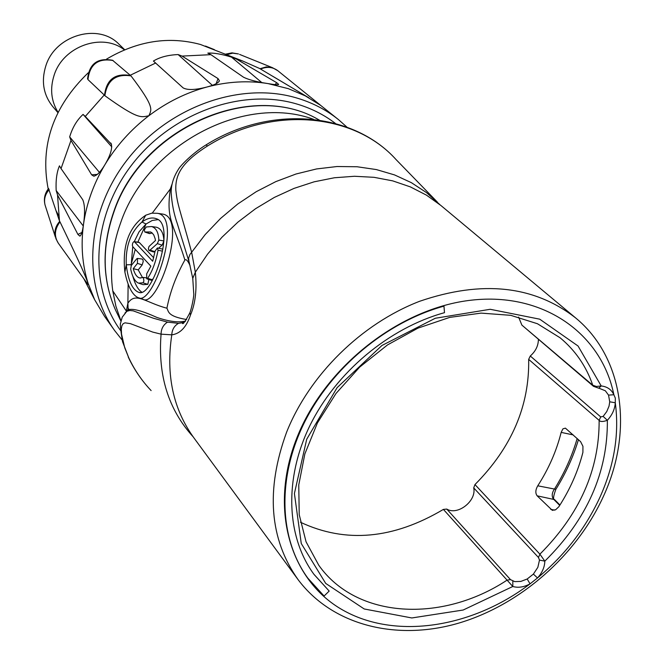 <?xml version="1.0" encoding="UTF-8"?>
<svg xmlns="http://www.w3.org/2000/svg" width="664" height="664" viewBox="0 0 664 664"><rect width="100%" height="100%" fill="white"/><g stroke="black" fill="none" stroke-linecap="round" stroke-linejoin="round"><path stroke-width="1" d="M124.94 313.076L126.849 311.3L122.234 317.143L120.516 323.451C119.935 323.858 120.616 329.958 122.566 341.736L128.725 357.713L124.757 347.853L121.52 334.067L121.313 329.029L121.885 325.684L123.155 323.692L124.998 322.828L130.36 323.634L152.753 332.091L161.078 334.158L171.793 334.839C180.234 333.71 186.476 327.095 190.493 315.002C195.44 303.465 197.05 289.189 195.332 272.198L191.655 252.303C178.948 205.873 177.637 206.014 175.819 190.045C175.263 175.396 180.766 163.004 207.517 145.98C272.531 105.277 354.501 113.121 396.151 159.667C353.505 112.174 270.746 104.364 206.039 144.901L207.517 145.98M185.588 321.019C178.624 322.795 169.071 321.6 156.936 317.45C142.187 310.827 132.7 308.27 128.484 309.764L126.849 311.3L129.845 310.486L133.24 310.86L153.492 318.263L167.486 322.131L178.492 323.343L182.376 322.745L185.173 321.517M186.625 319.525C167.278 316.28 168.731 311.416 166.905 308.204C145.765 302.709 135.713 291.438 127.886 303.199L128.127 309.2L128.667 308.868L126.641 311.466M172.076 184.052L170.349 188.933L171.387 188.551M152.28 213.102L170.349 188.933C165.909 220.207 173.262 222.307 184.882 259.981C186.21 258.902 187.97 260.869 190.145 265.882M127.588 310.412L128.119 309.208L127.596 310.603M166.905 308.204C170.183 291.645 176.184 275.568 184.882 259.981M132.742 246.651L131.14 265.708M132.908 276.481C135.248 284.798 138.295 290.068 142.054 292.309M158.14 219.626L152.214 220.481L146.022 224.017L141.98 221.992C130.667 232.01 125.43 246.286 126.26 264.828C128.185 280.748 132.385 289.927 138.876 292.384C152.371 298.36 176.342 224.963 156.546 218.78C152.222 217.078 147.375 218.149 141.98 221.992L145.756 215.211L151.79 213.169L157.285 213.293C183.347 216.472 152.762 308.021 137.855 297.538C132.07 294.633 127.745 286.134 124.882 272.057C122.027 245.514 128.982 226.565 145.756 215.211M157.426 247.996L162.896 249.166M153.268 278.631L151.417 280.308L146.752 278.772M138.411 242.385L139.357 242.526L153.708 257.79M155.036 227.03L156.447 227.229C161.103 228.541 163.585 233.122 163.908 240.957L162.124 245.141L157.335 243.63L150.014 250.129L148.827 250.32L148.387 248.726L148.968 246.535L155.467 240.517L155.152 238.716L153.791 235.014L152.122 232.931L150.57 231.943L144.843 232.018L144.312 230.01L146.221 226.988L151.55 226.54C156.09 227.876 158.513 232.383 158.837 240.061L157.335 243.63M149.093 250.477L153.608 251.996L155.094 251.332M158.605 248.153L162.124 245.141M152.263 233.056L149.392 233.579L144.943 232.06M148.869 279.469L147.806 284.358L143.117 284.657L139.315 283.412M142.146 259.035L142.901 259.657L143.216 261.508L142.204 264.87L137.431 263.392L133.24 268.671C134.709 274.041 136.817 277.129 139.581 277.934L143.382 277.535L143.905 281.071L143.009 282.814L138.378 283.105C134.908 281.428 132.352 276.797 130.692 269.202L131.273 265.5L136.726 258.786L137.514 258.421L137.431 263.392M142.519 277.61L138.237 269.883L142.204 264.87M160.19 213.717L162.348 214.032C188.783 217.153 157.476 309.64 142.718 299.115L137.855 297.538M135.257 249.365L131.074 264.679L126.26 264.828L124.882 272.057M132.758 246.676L132.327 245.165L132.725 243.074L133.713 241.737L134.535 241.837L152.687 261.243L155.144 250.992L157.385 247.987L158.049 250.237C155.882 261.774 152.413 271.136 147.632 278.332L146.719 278.764L146.686 273.834L150.861 266.173L132.758 246.676M128.135 284.225L127.886 303.199L126.21 311.731M137.822 242.136L146.022 224.017L139.058 231.819L134.244 241.646M83.838 278.731L94.686 299.796L104.563 316.388L114.739 330.689C81.938 285.329 85.747 213.65 126.65 160.572C167.361 107.369 239.148 81.373 295.538 97.641C311.715 102.273 326.065 109.635 338.59 119.711L320.671 105.393L305.382 95.915L288.367 88.669L268.04 83.598C256.91 81.929 248.726 79.796 243.505 77.207L210.92 54.664L182.06 56.091L178.126 54.564C168.025 54.996 159.783 57.154 153.409 61.046L183.148 87.905C187.621 90.296 195.581 89.989 207.002 86.992C227.843 81.506 248.195 80.377 268.04 83.598C274.63 84.751 278.166 85.017 278.673 84.394L276.755 82.718L236.177 58.947L242.484 60.93L259.541 68.458L301.813 93.591M94.686 299.796L88.105 283.362C82.245 264.762 80.709 245.107 83.498 224.382C86.445 203.64 93.582 183.737 104.92 164.689C116.399 145.707 131.057 129.389 148.877 115.735C166.788 102.215 186.161 92.628 207.002 86.992C214.347 85.034 218.481 82.959 219.402 80.759L218.041 78.584L182.06 56.091M111.519 144.37L85.282 116.449L104.231 94.985L104.862 95.707C138.494 119.918 141.083 117.262 148.877 115.735C151.558 109.452 155.011 107.493 130.991 75.887L130.235 75.256L155.691 63.014M110.722 142.984L111.137 143.515C112.631 148.105 110.556 155.168 104.92 164.689C100.588 171.893 96.844 175.711 93.674 176.143L91.64 174.806L70.982 140.444L61.038 168.59L59.47 165.834C56.772 172.067 55.676 180.293 56.174 190.518L57.519 194.901L77.92 234.442L79.829 236.118C81.323 235.355 82.543 231.446 83.498 224.382C85.125 212.928 84.876 204.695 82.734 199.698L61.038 168.59M55.809 238.426L58.291 243.165L87.739 284.167L88.362 284.69L88.105 283.362C84.502 274.249 83.921 271.51 60.001 221.892L59.47 220.921L57.519 194.901M236.177 58.947L231.495 57.129L261.682 82.477M231.495 57.129C221.643 54.091 213.75 52.755 207.807 53.103L210.92 54.664M59.47 220.921L48.547 188.543M85.282 116.449L83.075 114.407C76.941 120.01 72.476 127.513 69.67 136.9L70.982 140.444M87.557 78.352L87.955 79.58L104.231 94.985M130.235 75.256L112.49 60.216M58.59 215.435L56.216 211.036M48.19 188.991C39.807 145.499 53.137 106.779 88.179 72.841M106.572 59.096C137.514 40.844 168.814 35.964 200.462 44.48L242.484 60.93M214.422 49.659L205.483 46.073M58.034 112.266C51.103 100.994 49.817 88.602 54.166 75.09C63.196 46.148 102.405 32.304 124.392 49.891M124.724 49.75L118.997 44.239C98.438 22.642 55.27 35.067 45.857 65.786C41.06 81.24 43.376 94.852 52.796 106.63L57.876 112.598M178.126 54.564L212.364 85.324M83.075 114.407L111.801 146.885M99.417 172.366L69.67 136.9M83.266 225.976L56.174 190.518M139.357 242.526L134.535 241.837M154.778 251.623L150.014 250.129M150.072 233.562L145.416 232.01M138.237 269.883L133.24 268.671M578.444 439.692C573.264 456.84 565.761 473.349 555.934 489.21L554.481 489.044C551.958 492.63 551.552 495.925 553.278 498.913L559.719 505.395M561.163 432.389L562.906 428.869L565.396 428.139L580.602 441.66L582.934 446.299L582.901 452.391C578.07 471.266 570.069 489.368 558.88 506.69L555.644 509.761L552.199 510.242L537.159 495.834C535.226 493.236 535.425 489.891 537.757 485.807C548.705 468.784 556.498 450.972 561.163 432.389L573.198 434.912M518.601 317.085L521.879 325.103L592.761 385.228L596.396 386.473L601.211 385.958C607.22 386.614 611.436 389.544 613.868 394.731C601.534 333.577 543.633 292.11 471.814 300.12C400.11 307.839 325.161 366.403 297.057 437.385C268.646 508.375 289.828 580.021 342.524 609.909C395.254 640.005 471.93 628.011 530.055 583.855L537.508 577.954C542.206 572.733 544.646 567.131 544.829 561.146C587.001 519.356 607.842 472.403 607.352 420.295C603.095 421.847 600.347 421.872 599.135 420.37L528.668 359.373C529.54 405.837 511.637 447.569 474.967 484.571L539.898 554.166L544.829 561.146L539.483 560.092L537.857 567.322L533.399 574.086L527.183 579L520.875 581.415L514.708 581.614L510.491 579.63L446.772 509.08C457.67 515.853 476.727 500.847 473.714 487.891L474.967 484.571M598.762 388.208L601.211 385.958L578.045 346.002L539.716 319.176L490.206 309.291L435.302 318.263L381.933 345.479L337.113 387.643L306.71 439.253L294.409 493.51L301.265 543.534L325.725 583.424L364.204 608.971L411.829 617.96L463.173 610.025L512.807 586.495L443.394 509.404C393.271 539.168 345.62 543.451 300.443 522.236M443.394 509.404L446.772 509.08M598.721 388.199L593.5 386.323L521.879 325.103M528.668 359.373L530.279 355.995C535.582 351.339 538.288 345.861 538.396 339.553M473.714 487.891L538.479 557.486L539.483 560.092M599.044 388.232L605.336 390.781L608.539 395.121L613.868 394.731L615.321 398.134L615.279 402.757C614.881 409.132 612.241 414.975 607.352 420.295L603.136 416.403L600.712 416.909L530.279 355.995M313.873 574.219L329.186 591.06L314.055 574.468C286.425 537.002 283.835 479.2 309.822 425.773C335.893 372.421 388.946 327.966 444.49 312.678L443.95 306.046C386.265 321.857 331.104 367.931 303.88 423.308C276.755 478.761 279.212 538.811 307.639 577.879M444.042 306.129C386.315 321.957 331.112 368.088 303.904 423.516C276.797 479.018 279.32 539.093 307.822 578.136L324.09 596.031L329.186 591.06M603.784 495.568C633.232 431.285 623.845 357.68 575.68 317.965C533.981 285.487 481.964 279.926 419.64 301.282C361.415 323.708 309.482 374.836 286.632 432.123C265.575 489.833 269.385 539.002 298.061 579.606L194.079 438.115C173.179 409.323 165.751 374.894 171.793 334.839C172.026 329.651 174.258 325.825 178.492 323.343M189.887 312.653L190.493 315.002M167.486 322.131C163.253 324.895 161.12 328.904 161.078 334.158C157.758 375.343 168.415 409.522 193.05 436.713M192.909 279.444L192.759 278.382L195.332 272.198L207.616 254.088L221.925 237.272L238.019 222.042L255.607 208.67L274.373 197.399L294.003 188.402L314.13 181.82L334.407 177.761L354.493 176.267L374.048 177.321L392.748 180.882L410.294 186.866L426.429 195.125L440.904 205.491L575.68 317.965M188.958 261.442L188.609 258.13L189.912 254.519L205.151 234.608L220.606 218.414L237.745 204.014L256.262 191.68L275.809 181.621L296.028 174.001L316.554 168.947L337.013 166.523L357.058 166.747L376.339 169.569L394.532 174.914L411.356 182.658L426.537 192.635L439.867 204.637M205.881 145.001L206.031 144.901C192.668 153.11 180.467 165.452 178.226 169.627C173.47 177.163 171.113 184.899 171.171 192.834C171.885 203.79 173.976 214.206 177.446 224.092L189.281 262.62L192.759 278.407L193.722 293.314C194.286 295.505 191.323 309.789 189.713 313.118C184.874 322.223 182.426 325.435 182.376 322.745L185.48 321.16M128.227 356.983C134.136 369.549 141.772 380.754 151.126 390.59C141.98 380.987 134.51 370.022 128.725 357.713M120.948 320.903L115.918 306.295L112.755 290.865C109.734 268.654 112.324 246.07 120.533 223.121C146.852 144.777 244.103 93.616 313.591 119.329M112.755 290.865L126.608 311.449M118.192 315.533L115.553 310.105C102.339 279.959 101.75 247.381 113.776 212.372C141.357 128.7 250.942 80.361 317.981 119.329L319.401 120.093M120.474 330.382C88.412 286.441 91.947 216.788 131.588 165.128C171.046 113.361 240.8 87.939 295.638 103.667C310.478 107.892 323.758 114.498 335.486 123.487M275.062 84.61L276.755 82.718M260.545 69.064C266.994 66.392 272.755 66.948 277.826 70.724L272.481 67.695L239.596 54.415M259.989 68.732L266.264 66.906L272.481 67.695M226.839 54.647L232.682 53.145L238.459 53.95L232.002 52.863L225.577 54.141M216.157 83.705L218.041 78.584M87.955 79.58C89.773 64.284 98.156 57.934 113.096 60.532M104.505 95.342C106.423 79.472 115.129 72.866 130.617 75.538M104.862 95.707C107.203 80.236 115.918 73.629 130.991 75.887M97.342 174.416L91.64 174.806M81.921 232.441L77.92 234.442M45.484 206.33L45.069 205.052C43.724 199.449 45.086 194.303 49.169 189.63M48.621 188.452C44.72 193.407 43.542 198.943 45.069 205.052L55.427 237.239C54.05 231.47 55.477 226.175 59.71 221.353M58.291 243.165C53.975 236.251 54.548 229.163 60.001 221.892M162.489 251.158L158.049 250.237M152.479 279.801L147.632 278.332M163.908 240.957L158.837 240.061M147.806 284.358L143.009 282.814M537.757 485.807L554.481 489.044C564.516 472.859 572.077 456.019 577.165 438.531M554.564 499.602L537.159 495.834M554.797 510.126L550.713 509.363M538.479 557.486L539.898 554.166C579.622 514.376 599.368 469.78 599.135 420.37L600.712 416.909M593.467 386.29L592.761 385.228C586.229 366.246 575.339 350.434 560.092 337.777L537.433 323.733L510.749 315.325L481.076 313.118L449.669 317.4L417.98 328.132L387.502 344.923L359.739 367.051L336.009 393.462L317.45 422.877L304.867 453.869L298.758 484.944L299.223 514.683L306.054 541.791L318.762 565.222C356.526 618.865 441.801 623.206 507.097 580.12L510.491 579.63M608.539 395.121L609.726 401.803L609.029 406.161L606.755 411.555L603.136 416.403M527.183 579L530.055 583.855C523.996 587.15 518.252 588.03 512.807 586.495L512.832 581.174M609.726 401.803L615.279 402.757C619.379 433.434 614.424 464.584 600.414 496.216C586.063 527.706 565.097 554.955 537.508 577.954L533.399 574.086M437.369 202.088L396.151 159.667M138.892 292.384L140.37 292.575M157.285 213.293L162.348 214.032M319.293 120.076L317.981 119.329C250.486 80.203 141.208 128.393 113.668 211.974C101.617 247.025 102.248 279.735 115.553 310.105L120.906 321.102M346.973 127.164L338.59 119.711M122.11 339.968L114.739 330.689M272.572 76.169L308.959 97.849M320.969 105.617L277.826 70.724M219.095 81.465L219.402 80.759M112.739 60.316C97.741 57.477 89.35 63.636 87.582 78.792M94.52 176.043L93.674 176.143M80.352 235.811L79.829 236.118M138.983 242.294L134.228 241.646M156.447 227.229L151.55 226.54M140.544 278.05L139.573 277.925M146.097 277.801L143.15 277.419M142.287 259.06L137.498 258.421M555.859 489.335C553.369 496.058 552.929 499.469 554.515 499.552L559.951 505.022M552.199 510.242L552.896 510.375M298.061 579.606C332.49 625.529 396.541 641.2 458.268 623.255C520.103 605.095 576.651 555.469 603.593 495.983"/></g></svg>
